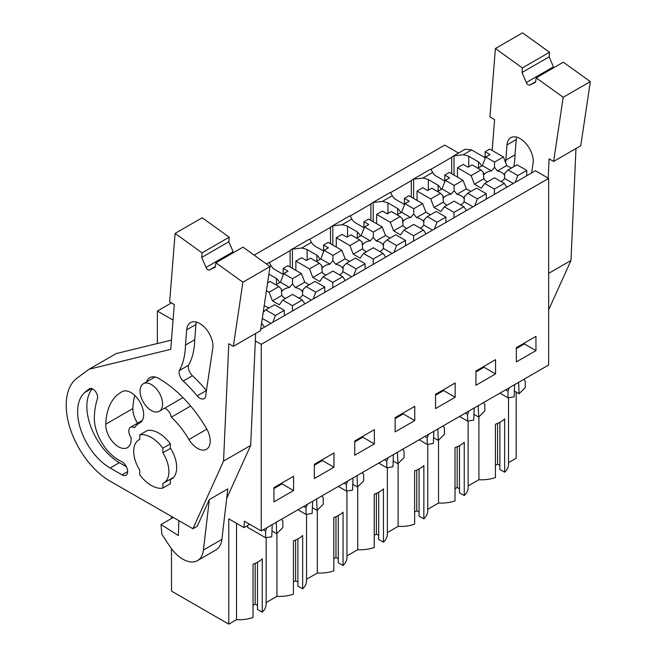 <?xml version="1.0" encoding="UTF-8"?>
<svg xmlns="http://www.w3.org/2000/svg" width="657" height="657" viewBox="0 0 657 657"><rect width="100%" height="100%" fill="white"/><g stroke="black" fill="none" stroke-linecap="round" stroke-linejoin="round"><path stroke-width="0.99" d="M260.665 329.346L535.373 170.746L548.652 178.408L261.24 344.342L255.343 340.934M261.24 344.342L261.24 530.938L548.652 365.005L548.652 178.408M508.543 462.627L516.18 458.216L516.18 392.073M254.16 255.138L444.764 145.09L458.545 153.048M430.959 169.334L451.696 157.36A13.058 7.539 60 0 1 452.952 156.276L465.074 149.279L471.603 149.919L485.162 157.754M535.956 350.608L516.328 361.941L516.328 347.676L535.956 336.351L535.956 350.608L524.409 343.948L524.409 343.011M414.756 420.579L395.136 431.912L395.136 417.647L414.756 406.322L414.756 420.579L403.217 413.918L403.217 412.982M354.739 440.97L374.359 429.645L374.359 443.91L354.739 455.235L354.739 440.97M495.55 373.932L475.931 385.265L475.931 371L495.55 359.675L495.55 373.932L484.012 367.271L484.012 366.335M455.153 397.255L435.534 408.588L435.534 394.323L455.153 382.998L455.153 397.255L443.615 390.595L443.615 389.658M314.333 464.302L333.961 452.969L333.961 467.234L314.333 478.559L314.333 464.302M273.936 487.625L293.564 476.292L293.564 490.557L273.936 501.882L273.936 487.625M261.24 530.938L244.445 521.239L243.944 527.612L249.717 524.286M478.92 416.858L478.92 479.733A27.134 15.661 0 0 0 495.419 477.549L495.419 424.241A27.134 15.661 180 0 0 504.65 418.903L504.65 472.219A27.134 15.661 0 0 0 508.543 464.138L508.543 397.699M504.65 472.219L499.878 469.468L499.878 422.295M499.878 465.468L497.571 464.138L495.419 465.378M478.92 479.733L468.145 485.95M427.748 509.274L438.515 503.057A27.134 15.661 0 0 0 455.022 500.872L455.022 447.565A27.134 15.661 180 0 0 464.253 442.227L464.253 495.542A27.134 15.661 0 0 0 468.145 487.461L468.145 421.022M464.253 495.542L459.481 492.791L459.481 445.618M459.481 488.792L457.173 487.461L455.022 488.701M387.351 532.597L398.117 526.38A27.134 15.661 0 0 0 414.624 524.196L414.624 470.888A27.134 15.661 180 0 0 423.855 465.55L423.855 518.866A27.134 15.661 0 0 0 427.748 510.785L427.748 444.346M423.855 518.866L419.084 516.115L419.084 468.942M419.084 512.115L416.776 510.785L414.624 512.025M346.953 555.921L357.72 549.704A27.134 15.661 0 0 0 374.219 547.519L374.219 494.212A27.134 15.661 180 0 0 383.458 488.882L383.458 542.189A27.134 15.661 0 0 0 387.351 534.108L387.351 467.669M383.458 542.189L378.687 539.438L378.687 492.265M378.687 535.439L376.379 534.108L374.219 535.348M306.556 579.244L317.323 573.027A27.134 15.661 0 0 0 333.822 570.843L333.822 517.535A27.134 15.661 180 0 0 343.061 512.205L343.061 565.513A27.134 15.661 0 0 0 346.953 557.432L346.953 490.993M343.061 565.513L338.289 562.762L338.289 515.589M338.289 558.762L335.982 557.432L333.822 558.672M266.151 602.568L276.925 596.351A27.134 15.661 0 0 0 293.424 594.166L293.424 540.859A27.134 15.661 180 0 0 302.655 535.529L302.655 588.836A27.134 15.661 0 0 0 306.556 580.755L306.556 514.316M302.655 588.836L297.892 586.085L297.892 538.912M297.892 582.086L295.584 580.755L293.424 581.995M171.485 548.71L171.485 591.078L228.776 624.15L236.528 619.674A27.134 15.661 0 0 0 253.027 617.49L253.027 564.182A27.134 15.661 180 0 0 262.258 558.852L262.258 612.16A27.134 15.661 0 0 0 266.151 604.079L266.151 537.64M262.258 612.16L257.487 609.409L257.487 562.236M257.487 605.409L255.179 604.079L253.027 605.319M157.36 343.537L157.36 311.024L171.428 302.902M173.054 320.082L157.36 311.024M269.838 266.413L271.045 265.715L269.321 262.463A13.058 7.539 60 0 0 268.278 262.899L266.43 263.966M269.362 262.628L290.098 250.654A13.058 7.539 60 0 1 291.363 249.57A13.058 7.539 60 0 1 292.406 249.134L301.653 248.042L311.443 242.392L309.718 239.14A13.058 7.539 60 0 0 308.675 239.575L291.363 249.57M309.759 239.304L330.496 227.33A13.058 7.539 60 0 1 331.76 226.246A13.058 7.539 60 0 1 332.803 225.811L342.051 224.719L351.84 219.068L350.115 215.816A13.058 7.539 60 0 0 349.072 216.252L331.76 226.246M350.165 215.981L370.893 204.007A13.058 7.539 60 0 1 372.158 202.923A13.058 7.539 60 0 1 373.201 202.487L382.448 201.395L392.237 195.745L390.521 192.493A13.058 7.539 60 0 0 389.47 192.928L372.158 202.923M390.562 192.657L411.29 180.683A13.058 7.539 60 0 1 412.555 179.599A13.058 7.539 60 0 1 413.606 179.164L422.845 178.072L432.635 172.421L430.918 169.169A13.058 7.539 60 0 0 429.867 169.605L412.555 179.599M452.952 156.276A13.058 7.539 60 0 1 454.003 155.84L454.003 175.082M481.671 166.032A29.59 17.082 0 0 0 478.501 161.901L468.745 156.267A29.598 17.09 0 0 0 463.242 154.748L454.003 155.84M432.635 172.421A29.598 17.09 0 0 0 435.271 175.591L444.764 181.077M441.274 189.356A29.59 17.082 0 0 0 438.104 185.225L428.339 179.591A29.598 17.09 0 0 0 422.845 178.072M392.237 195.745A29.598 17.09 0 0 0 394.873 198.915L404.367 204.401M400.877 212.679A29.59 17.082 0 0 0 397.707 208.548L387.942 202.914A29.598 17.09 0 0 0 382.448 201.395M351.84 219.068A29.598 17.09 0 0 0 354.468 222.238L363.97 227.724M360.479 236.003A29.59 17.082 0 0 0 357.309 231.872L347.545 226.238A29.598 17.09 0 0 0 342.051 224.719M311.443 242.392A29.598 17.09 0 0 0 314.071 245.562L323.572 251.048M320.082 259.326A29.59 17.082 0 0 0 316.912 255.195L307.148 249.561A29.598 17.09 0 0 0 301.653 248.042M271.045 265.715A29.598 17.09 0 0 0 273.673 268.885L283.175 274.371M279.685 282.65A29.59 17.082 0 0 0 276.507 278.527L268.885 274.125M524.409 343.948L516.328 348.612M497.571 464.138L497.571 423.404M451.696 157.36L451.696 173.744M468.745 166.837L468.745 156.267M478.501 161.901L478.501 167.864M514.628 384.649L514.135 396.82L508.001 397.789L508.001 391.129L509.331 387.704M514.365 391.03L519.096 393.757L518.611 382.349M519.096 393.757L525.239 387.622L525.239 381.183L523.908 379.286M508.001 397.789L499.936 393.132M508.001 391.129L505.701 389.806M228.776 624.15L228.776 518.858L243.944 527.612M171.485 518.463L171.485 516.427M236.528 619.674L236.528 523.333M247.541 525.534L247.541 527.3L265.609 537.73L271.743 536.769L272.236 524.59M162.558 403.989A15.916 9.19 60 0 1 159.265 411.274A15.916 9.19 60 0 1 146.996 407.012A15.916 9.19 60 0 1 140.048 390.997A15.916 9.19 60 0 1 143.349 383.713A15.916 9.19 60 0 1 155.61 387.975A15.916 9.19 60 0 1 162.558 403.989M162.846 452.788A24.892 14.372 60 0 1 163.749 483.026A24.892 14.372 60 0 1 162.846 483.478L162.846 488.077A29.384 16.967 -120 0 1 139.76 474.756L139.76 470.149A24.892 14.372 60 0 1 133.7 451.31A24.892 14.372 60 0 1 138.857 439.911A24.892 14.372 60 0 1 139.76 439.459L139.76 434.86A29.384 16.967 -120 0 1 162.846 448.181L162.846 452.788L170.352 448.452L170.352 443.853A29.384 16.967 -120 0 0 147.267 430.524L139.76 434.86M276.925 596.351L276.925 533.476M281.516 519.235L282.847 521.124L282.847 527.571L276.704 533.698L276.219 522.29M271.973 530.971L276.704 533.698M263.309 529.747L265.609 531.078L265.609 537.73M265.609 531.078L266.939 527.653M293.564 490.557L282.017 483.889L282.017 482.961M282.017 483.889L273.936 488.553M255.179 604.079L255.179 563.345M170.352 479.216L170.352 483.749L162.846 488.077M170.352 443.853L162.846 448.181M438.104 191.187L438.104 185.225M428.339 179.591L428.339 190.16M413.606 198.406L413.606 179.164M411.29 180.683L411.29 197.067M438.515 503.057L438.515 440.182M457.173 487.461L457.173 446.727M484.012 367.271L475.931 371.936M483.511 402.61L484.841 404.507L484.841 410.945L478.69 417.08L478.214 405.673M473.968 414.353L478.69 417.08M474.223 407.972L473.738 420.143L467.603 421.112L459.539 416.456M465.304 413.13L467.603 414.452L467.603 421.112M467.603 414.452L468.926 411.027M397.707 214.511L397.707 208.548M387.942 202.914L387.942 213.484M373.201 221.729L373.201 202.487M370.893 204.007L370.893 220.391M398.117 526.38L398.117 463.505M416.776 510.785L416.776 470.051M443.615 390.595L435.534 395.259M443.114 425.933L444.436 427.83L444.436 434.269L438.293 440.404L437.817 428.996M433.571 437.677L438.293 440.404M433.825 431.296L433.341 443.467L427.206 444.436L419.141 439.779M424.898 436.453L427.206 437.776L427.206 444.436M427.206 437.776L428.528 434.359M357.309 237.834L357.309 231.872M347.545 226.238L347.545 236.807M332.803 245.053L332.803 225.811M330.496 227.33L330.496 243.714M357.72 549.704L357.72 486.829M376.379 534.108L376.379 493.374M403.217 413.918L395.136 418.583M402.716 449.257L404.039 451.154L404.039 457.592L397.896 463.727L397.419 452.32M393.173 461L397.896 463.727M393.428 454.619L392.943 466.79L386.809 467.759L378.744 463.103M384.501 459.777L386.809 461.107L386.809 467.759M386.809 461.107L388.131 457.683M316.912 261.158L316.912 255.195M307.148 249.561L307.148 260.131M292.406 268.376L292.406 249.134M290.098 250.654L290.098 267.046M317.323 573.027L317.323 510.152M335.982 557.432L335.982 516.698M374.359 443.91L362.812 437.242L362.812 436.305M362.812 437.242L354.739 441.906M362.319 472.58L363.641 474.477L363.641 480.916L357.498 487.051L357.022 475.643M352.776 484.324L357.498 487.051M353.031 477.943L352.546 490.114L346.403 491.083L338.339 486.426M344.104 483.1L346.403 484.431L346.403 491.083M346.403 484.431L347.734 481.006M276.507 284.481L276.507 278.527M295.584 580.755L295.584 540.021M333.961 467.234L322.415 460.565L322.415 459.637M322.415 460.565L314.333 465.23M321.914 495.912L323.244 497.801L323.244 504.248L317.101 510.374L316.617 498.967M312.379 507.647L317.101 510.374M312.633 501.266L312.141 513.437L306.006 514.406L297.941 509.75M303.706 506.424L306.006 507.754L306.006 514.406M306.006 507.754L307.336 504.33M511.236 168.143L506.752 165.548L503.418 156.966L489.785 149.09L485.162 151.759L490.015 154.551L485.728 157.031L482.394 165.613L491.477 170.861A10.742 6.2 0 0 0 486.459 172.495A10.742 6.2 0 0 0 484.078 174.581L483.322 172.348L480.924 169.949L471.102 175.624L457.461 167.749L457.461 177.078M482.394 165.613L477.91 168.208M491.477 170.861L494.516 167.338L494.516 162.098L485.728 157.031M480.924 169.949L472.137 164.874L468.08 167.215L463.234 164.414L457.461 167.749M501.061 181.578A10.742 6.2 0 0 0 501.644 181.266A10.742 6.2 0 0 0 504.477 178.367L513.331 183.475M483.314 173.062L483.831 178.778A10.742 6.2 0 0 0 487.551 181.817M494.516 167.338L497.349 170.976A10.742 6.2 0 0 1 504.272 174.976L504.781 173.267L504.79 174.113M508.107 169.949L517.815 175.55L526.717 170.418L517.01 164.808L508.107 169.949L504.781 173.267L504.477 178.367M506.752 165.548L497.349 170.976M503.418 156.966L494.516 162.098M485.162 158.477L485.162 151.759M483.831 178.778L474.428 184.206L471.102 175.624M474.428 184.206L481.359 188.206L484.685 183.467L494.516 177.792L504.223 183.402L506.892 187.196M517.815 175.55L515.154 182.424M526.717 170.418L526.717 175.748M484.685 183.467L494.401 189.076L494.401 194.406M494.401 189.076L504.223 183.402M470.839 191.466L466.355 188.871L463.021 180.289L449.38 172.413L444.764 175.082L449.618 177.875L445.331 180.355L441.997 188.937L451.08 194.185A10.742 6.2 0 0 0 446.062 195.819A10.742 6.2 0 0 0 443.68 197.905L442.925 195.671L440.527 193.273L430.696 198.948L417.064 191.072L417.064 200.401M441.997 188.937L437.513 191.532M451.08 194.185L454.118 190.67L454.118 185.422L445.331 180.355M440.527 193.273L431.739 188.198L427.682 190.538L422.837 187.738L417.064 191.072M460.664 204.902A10.742 6.2 0 0 0 461.247 204.59A10.742 6.2 0 0 0 464.08 201.691L472.933 206.799M442.917 196.386L443.434 202.101A10.742 6.2 0 0 0 447.154 205.14M454.118 190.67L456.952 194.3A10.742 6.2 0 0 1 463.875 198.299L464.384 196.591L464.392 197.437M467.702 193.273L477.417 198.882L486.32 193.741L476.612 188.132L467.702 193.273L464.384 196.591L464.08 201.691M466.355 188.871L456.952 194.3M463.021 180.289L454.118 185.422M444.764 181.8L444.764 175.082M443.434 202.101L434.031 207.53L430.696 198.948M434.031 207.53L440.954 211.529L444.288 206.791L454.118 201.116L463.826 206.725L466.495 210.519M477.417 198.882L474.748 205.748M486.32 193.741L486.32 199.071M444.288 206.791L454.003 212.4L454.003 217.73M454.003 212.4L463.826 206.725M430.442 214.79L425.95 212.195L422.623 203.613L408.983 195.737L404.367 198.406L409.212 201.198L404.934 203.678L401.599 212.26L410.682 217.508A10.742 6.2 0 0 0 405.665 219.142A10.742 6.2 0 0 0 403.283 221.228L402.527 218.995L400.129 216.596L390.299 222.271L376.666 214.396L376.666 223.725M401.599 212.26L397.115 214.855M410.682 217.508L413.721 213.993L413.721 208.754L404.934 203.678M400.129 216.596L391.342 211.521L387.285 213.862L382.44 211.061L376.666 214.396M420.266 228.225A10.742 6.2 0 0 0 420.85 227.913A10.742 6.2 0 0 0 423.683 225.014L432.528 230.122M402.519 219.709L403.037 225.425A10.742 6.2 0 0 0 406.757 228.464M413.721 213.993L416.554 217.623A10.742 6.2 0 0 1 423.478 221.623L423.987 219.914L423.995 220.76M427.305 216.596L437.02 222.206L445.922 217.065L436.207 211.455L427.305 216.596L423.987 219.914L423.683 225.014M425.95 212.195L416.554 217.623M422.623 203.613L413.721 208.754M404.367 205.124L404.367 198.406M403.037 225.425L393.633 230.853L390.299 222.271M393.633 230.853L400.556 234.853L403.891 230.114L413.721 224.439L423.428 230.049L426.097 233.843M437.02 222.206L434.351 229.071M445.922 217.065L445.922 222.395M403.891 230.114L413.606 235.723L413.606 241.053M413.606 235.723L423.428 230.049M390.036 238.113L385.552 235.518L382.218 226.936L368.585 219.06L363.97 221.729L368.815 224.53L364.528 227.002L361.202 235.592L370.277 240.832A10.742 6.2 0 0 0 365.267 242.466A10.742 6.2 0 0 0 362.878 244.552L362.13 242.318L359.732 239.92L349.902 245.595L336.269 237.719L336.269 247.048M361.202 235.592L356.71 238.179M370.277 240.832L373.316 237.317L373.316 232.077L364.528 227.002M359.732 239.92L350.945 234.845L346.888 237.185L342.042 234.385L336.269 237.719M379.869 251.549A10.742 6.2 0 0 0 380.452 251.237A10.742 6.2 0 0 0 383.286 248.338L392.13 253.446M362.114 243.033L362.639 248.757A10.742 6.2 0 0 0 366.36 251.787M373.316 237.317L376.149 240.947A10.742 6.2 0 0 1 383.08 244.946L383.589 243.238L383.598 244.092M386.907 239.92L396.623 245.529L405.525 240.388L395.81 234.779L386.907 239.92L383.589 243.238L383.286 248.338M385.552 235.518L376.149 240.947M382.218 226.936L373.316 232.077M363.97 228.447L363.97 221.729M362.639 248.757L353.236 254.177L349.902 245.595M353.236 254.177L360.159 258.176L363.493 253.438L373.316 247.763L383.031 253.372L385.692 257.166M396.623 245.529L393.954 252.395M405.525 240.388L405.525 245.718M363.493 253.438L373.201 259.047L373.201 264.377M373.201 259.047L383.031 253.372M349.639 261.437L345.155 258.842L341.821 250.26L328.188 242.384L323.572 245.053L328.418 247.853L324.131 250.325L320.797 258.915L329.88 264.155A10.742 6.2 0 0 0 324.862 265.789A10.742 6.2 0 0 0 322.48 267.884L321.733 265.642L319.327 263.243L309.504 268.918L295.872 261.043L295.872 270.372M320.797 258.915L316.313 261.502M329.88 264.155L332.918 260.64L332.918 255.401L324.131 250.325M319.327 263.243L310.539 258.168L306.49 260.509L301.637 257.716L295.872 261.043M339.472 274.872A10.742 6.2 0 0 0 340.055 274.56A10.742 6.2 0 0 0 342.88 271.661L351.733 276.769M321.716 266.364L322.234 272.08A10.742 6.2 0 0 0 325.954 275.111M332.918 260.64L335.752 264.27A10.742 6.2 0 0 1 342.683 268.27L343.184 266.57L343.2 267.415M346.51 263.243L356.217 268.853L365.128 263.712L355.412 258.102L346.51 263.243L343.184 266.57L342.88 271.661M345.155 258.842L335.752 264.27M341.821 250.26L332.918 255.401M323.572 251.771L323.572 245.053M322.234 272.08L312.839 277.509L309.504 268.918M312.839 277.509L319.762 281.5L323.096 276.761L332.918 271.086L342.634 276.696L345.295 280.49M356.217 268.853L353.556 275.718M365.128 263.712L365.128 269.042M323.096 276.761L332.803 282.37L332.803 287.7M332.803 282.37L342.634 276.696M309.242 284.76L304.758 282.173L301.423 273.583L287.791 265.707L283.175 268.376L288.021 271.177L283.734 273.649L280.399 282.239L289.482 287.479A10.742 6.2 0 0 0 284.465 289.113A10.742 6.2 0 0 0 282.083 291.207L281.327 288.965L278.929 286.567L269.107 292.242L266.422 290.69M280.399 282.239L275.915 284.826M289.482 287.479L292.521 283.964L292.521 278.724L283.734 273.649M278.929 286.567L270.142 281.492L267.571 282.978M299.075 298.196A10.742 6.2 0 0 0 299.658 297.884A10.742 6.2 0 0 0 302.483 294.985L311.336 300.093M281.319 289.688L281.837 295.404A10.742 6.2 0 0 0 285.557 298.434M292.521 283.964L295.354 287.594A10.742 6.2 0 0 1 302.277 291.593L302.787 289.893L302.803 290.739M306.113 286.567L315.82 292.176L324.722 287.035L315.015 281.426L306.113 286.567L302.787 289.893L302.483 294.985M304.758 282.173L295.354 287.594M301.423 273.583L292.521 278.724M283.175 275.094L283.175 268.376M281.837 295.404L272.441 300.832L269.107 292.242M272.441 300.832L279.365 304.823L282.699 300.085L292.521 294.41L302.236 300.019L304.897 303.813M315.82 292.176L313.159 299.042M324.722 287.035L324.722 292.365M282.699 300.085L292.406 305.694L292.406 311.024M292.406 305.694L302.236 300.019M268.844 308.084L264.204 305.579M262.291 318.431L270.939 323.416M261.585 323.195L264.5 327.137M265.715 309.89L275.423 315.5L284.325 310.359L274.618 304.749L265.715 309.89L263.186 312.42M275.423 315.5L272.762 322.365M284.325 310.359L284.325 315.688M553.646 161.433L563.197 97.277L590.323 81.616L580.772 145.772L553.646 161.433L549.096 158.805L548.225 178.17M553.867 67.663A3.269 1.889 60 0 1 553.44 66.858L526.314 82.519A3.269 1.889 60 0 0 529.805 85.032L535.554 82.232L536.202 77.863L563.197 97.277M526.314 82.519L522.019 72.5L522.389 67.926L495.394 48.511L489.95 116.954L494.59 119.631L492.142 150.453M531.62 172.914L533.287 161.753A18.626 10.758 60 0 0 525.288 142.824A18.626 10.758 60 0 0 510.801 137.691A18.626 10.758 60 0 0 506.999 144.918L505.783 160.144A85.065 49.111 60 0 1 505.685 162.796M483.979 157.072L485.162 156.777M553.44 66.858L549.145 56.839L549.515 52.264L522.52 32.85L495.394 48.511M549.515 52.264L522.389 67.926M549.145 56.839L522.019 72.5M590.323 81.616L563.328 62.201L536.202 77.863M575.975 148.539L570.982 260.5L548.652 273.394M570.982 260.5L548.652 309.849M506.999 144.918L516.23 139.588A18.626 10.758 60 0 1 516.648 137.149M516.23 139.588L515.022 154.806L505.783 160.144M515.022 154.806A85.065 49.111 60 0 1 513.758 166.689M223.552 461.083L192.936 528.737L110.187 481.22A62.029 35.815 60 0 1 70.143 428.413A62.029 35.815 60 0 1 77.099 378.071L89.056 369.234L170.73 349.327L174.286 304.552L169.646 301.875L175.09 233.432L202.085 252.855L201.715 257.421L206.011 267.44A3.269 1.889 60 0 0 209.501 269.953L215.25 267.153L215.898 262.792L242.893 282.206L233.342 346.362L228.792 343.734L223.552 461.083L250.678 445.421L226.69 498.433M170.352 448.017A25.303 14.61 60 0 1 171.461 479.052A25.303 14.61 60 0 1 170.352 479.585M139.727 422.936A39.174 22.617 60 0 0 139.218 423.207A39.174 22.617 60 0 0 134.554 427.682A8.163 4.714 60 0 0 130.497 427.296A8.163 4.714 60 0 0 131.039 437.578A17.953 10.364 60 0 1 127.417 447.631A17.953 10.364 60 0 1 113.357 442.588A17.953 10.364 60 0 1 105.752 424.208A75.087 43.354 60 0 1 121.266 392.106A75.087 43.354 60 0 1 122.235 391.58A17.953 10.364 60 0 1 140.072 402.273A17.953 10.364 60 0 1 139.957 422.804A17.953 10.364 60 0 1 139.727 422.936L140.179 422.665M164.685 408.145A8.163 4.714 60 0 1 171.305 417.195A60.395 34.87 60 0 1 188.912 439.533L206.848 429.177M146.692 381.774A17.953 10.364 60 0 1 149.829 377.619A17.953 10.364 60 0 1 158.805 378.506A96.3 55.599 60 0 1 206.38 428.348A17.953 10.364 60 0 1 206.487 449.265A17.953 10.364 60 0 1 188.912 439.533M92.341 388.78A45.867 26.477 60 0 0 90.707 426.36A45.867 26.477 60 0 0 119.393 462.676L110.154 468.006A45.867 26.477 60 0 1 80.893 430.031A45.867 26.477 60 0 1 84.622 392.59A144.827 83.62 60 0 1 89.385 388.837A6.701 3.868 60 0 1 89.549 388.73A6.701 3.868 60 0 1 95.372 391.293A6.701 3.868 60 0 1 97.408 398.815A91.282 52.7 60 0 0 94.337 417.129A34.098 19.685 60 0 0 121.34 461.403A8.007 4.624 60 0 1 127.105 468.367A8.007 4.624 60 0 1 126.021 475.225A8.007 4.624 60 0 1 122.03 474.839L110.154 468.014M196.344 322.07A18.626 10.758 60 0 0 195.926 324.517L186.695 329.847A18.626 10.758 60 0 1 190.497 322.612A18.626 10.758 60 0 1 204.984 327.744A18.626 10.758 60 0 1 212.983 346.682L205.846 394.529A8.336 4.813 60 0 1 204.13 398.668A8.336 4.813 60 0 1 197.199 395.867A114.121 65.889 60 0 0 183.221 381.052A8.336 4.813 60 0 1 179.262 370.614L188.502 365.284A85.065 49.111 60 0 0 194.718 339.735L185.479 345.065A85.065 49.111 60 0 1 179.262 370.614M186.687 329.839L185.479 345.065M209.337 499.566L203.424 550.049L221.885 539.389L227.807 488.898L209.337 499.566L197.264 526.241L192.936 528.737M171.461 340.096L116.182 353.573L89.056 369.234M233.564 252.592A3.269 1.889 60 0 1 233.136 251.779L228.841 241.768L229.211 237.193L202.216 217.779L175.09 233.432M229.211 237.193L202.085 252.855M228.841 241.768L201.715 257.421M233.342 346.362L260.468 330.701L270.019 266.545L243.024 247.131L215.898 262.792M270.019 266.545L242.893 282.206M255.672 333.469L250.678 445.421M137.576 423.207A17.953 10.364 60 0 1 132.87 408.547A75.087 43.354 60 0 1 134.792 395.473M171.305 417.195L190.653 406.026M119.393 462.684L126.415 466.716M183.221 381.052L192.452 375.722A114.121 65.889 60 0 1 206.429 390.537A8.336 4.813 60 0 0 206.446 390.545M195.926 324.509L194.718 339.735M192.452 375.722A8.336 4.813 60 0 1 188.502 365.284M221.885 539.389A29.384 16.967 60 0 1 215.964 549.917L197.502 560.585A29.384 16.967 60 0 1 169.662 546.131L161.852 534.248L161.039 524.5L178.367 535.595L178.86 520.656M203.424 550.049A29.384 16.967 60 0 1 197.502 560.585M173.259 517.445L161.039 524.5M463.242 154.748L471.603 149.919M529.805 85.032L535.636 81.665M233.136 251.779L206.011 267.44M209.501 269.953L215.332 266.594M105.752 424.208L132.87 408.547M84.622 392.59L91.643 388.533M127.68 471.578L122.03 474.839M197.199 395.867L206.429 390.537M159.265 411.274L182.975 397.584M143.349 383.713L154.995 376.987M138.857 439.911L139.76 439.385M163.749 483.026L173.514 477.393M130.497 427.296L142.249 420.513M139.218 423.207L140.36 422.55"/></g></svg>
